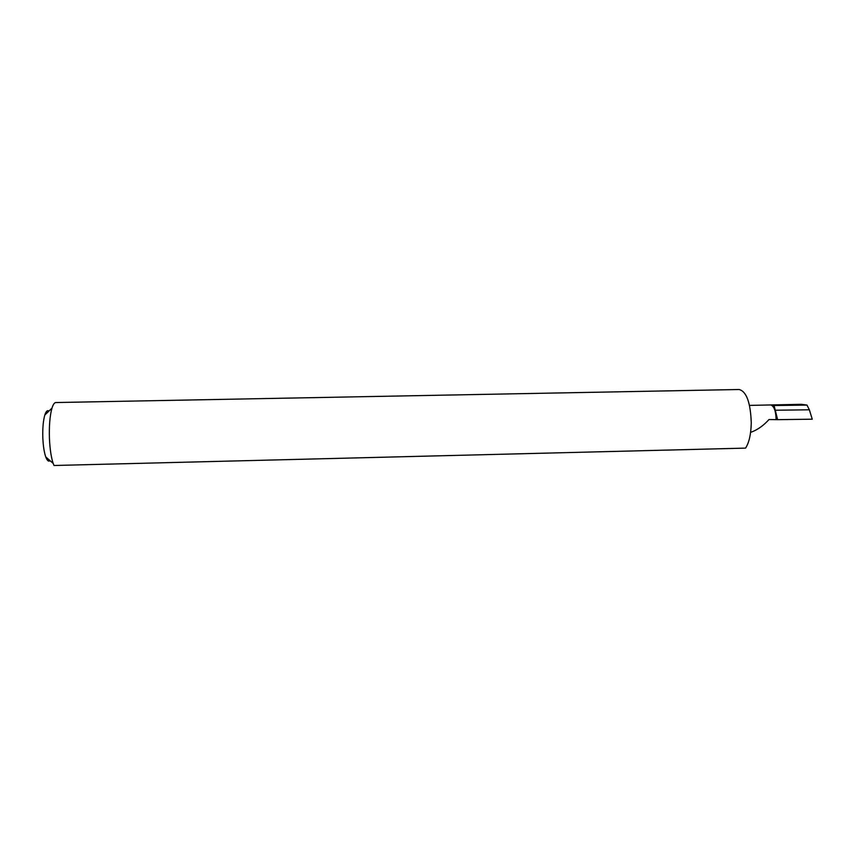 <?xml version="1.0" encoding="UTF-8"?>
<svg xmlns="http://www.w3.org/2000/svg" width="855" height="855" viewBox="0 0 855 855"><rect width="100%" height="100%" fill="white"/><g stroke="black" fill="none" stroke-linecap="round" stroke-linejoin="round"><path stroke-width="1.28" d="M776.105 419.356C775.87 411.116 774.149 406.328 770.932 404.992L774.085 405.516L777.612 419.655L769.008 419.516C763.59 425.534 757.69 429.744 751.289 432.138L750.637 432.149M50.028 460.674C48.553 461.86 47.132 460.61 45.753 456.923C44.193 452.413 43.231 446.192 42.846 438.273C42.515 428.494 43.178 420.746 44.823 415.017C46.031 411.266 47.399 409.962 48.927 411.073M49.451 438.85C49.953 449.345 51.204 457.553 53.202 463.463L54.025 465.494L745.549 448.116C749.087 442.708 750.989 434.34 751.267 423.011C750.572 402.673 746.533 391.505 739.158 389.506L55.842 402.545C54.41 402.609 53.117 404.479 51.973 408.145C49.868 415.658 49.024 425.897 49.451 438.85M774.085 405.516L806.981 405.088L809.354 409.791L775.806 410.229M809.354 409.791L812.25 419.196L777.612 419.655M749.514 405.398L801.327 404.319L806.981 405.088M770.932 404.992L801.766 404.351M45.753 456.923L53.202 463.463M44.823 415.017L51.973 408.145"/></g></svg>
